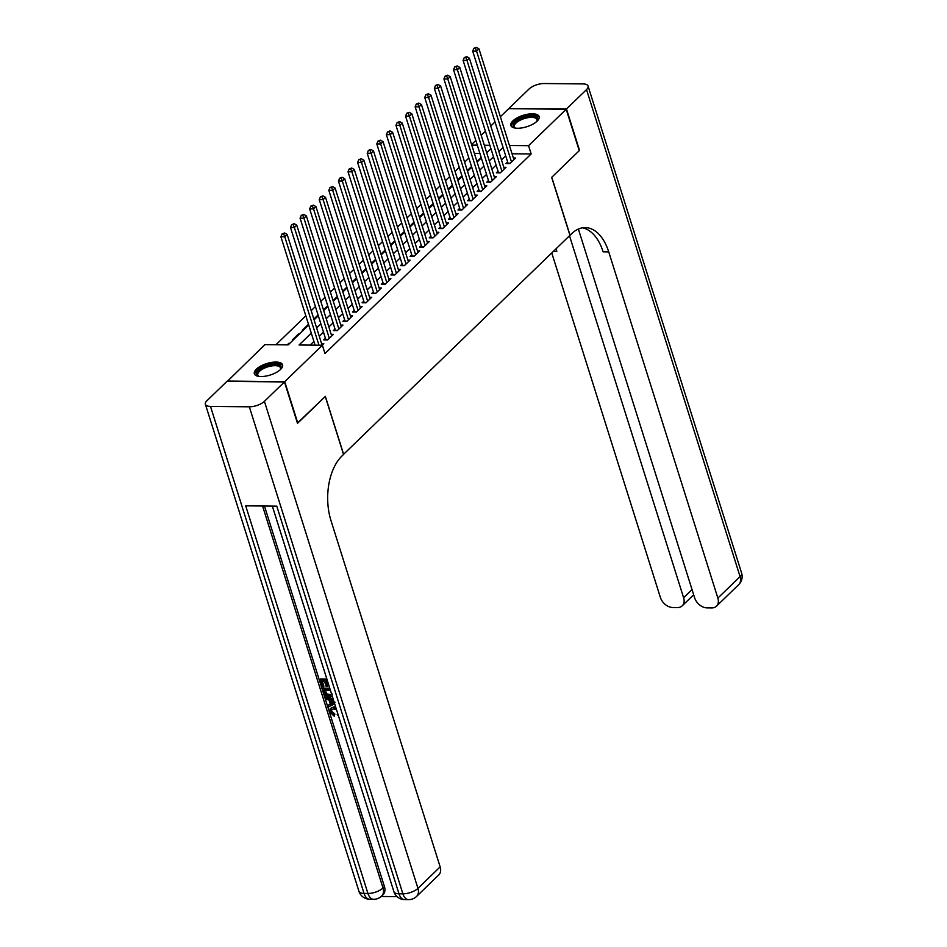 <?xml version="1.0" encoding="UTF-8"?>
<svg xmlns="http://www.w3.org/2000/svg" width="947" height="947" viewBox="0 0 947 947"><rect width="100%" height="100%" fill="white"/><g stroke="black" fill="none" stroke-linecap="round" stroke-linejoin="round"><path stroke-width="1.42" d="M537.103 121.157A14.809 5.99 162.5 0 1 521.975 127.892A14.809 5.99 162.5 0 1 510.859 125.489A14.809 5.99 162.5 0 1 512.872 120.908A14.809 5.99 162.5 0 1 528 114.161A14.809 5.99 162.5 0 1 539.115 116.576A14.809 5.99 162.5 0 1 537.103 121.157M280.572 369.425A14.809 5.99 162.5 0 1 265.444 376.172A14.809 5.99 162.5 0 1 254.341 373.757A14.809 5.99 162.5 0 1 256.341 369.176A14.809 5.99 162.5 0 1 271.469 362.429A14.809 5.99 162.5 0 1 282.585 364.844A14.809 5.99 162.5 0 1 280.572 369.425M227.339 381.357L264.9 344.637L288.196 344.886L308.722 325.01M468.848 158.054L464.622 162.15M459.259 167.335L455.034 171.431M449.671 176.615L445.445 180.711M440.083 185.896L435.857 189.992M430.494 195.177L426.268 199.272M420.906 204.457L416.68 208.553M411.318 213.738L407.092 217.834M401.729 223.019L397.503 227.114M392.141 232.299L387.915 236.395M382.541 241.58L378.315 245.675M372.952 250.872L368.726 254.956M363.364 260.153L359.138 264.237M353.776 269.433L349.55 273.517M344.187 278.714L339.961 282.798M334.599 287.995L330.373 292.078M325.01 297.275L320.784 301.359M315.422 306.556L311.196 310.64M305.834 315.836L275.944 344.755M471.606 144.583L475.832 140.487M481.194 135.303L485.42 131.207M490.783 126.022L495.009 121.926M500.371 116.741L508.717 108.668L566.188 109.26L528.556 145.684L509.439 145.495M507.628 161.937L505.947 163.559L509.829 163.606L515.582 158.031L513.381 158.007M498.039 171.218L496.358 172.839L500.241 172.887L505.994 167.311L503.792 167.288M488.451 180.498L486.77 182.12L490.653 182.167L496.406 176.592L494.204 176.568M478.851 189.779L477.181 191.401L481.064 191.448L486.817 185.872L484.615 185.849M469.262 199.059L467.593 200.681L471.476 200.728L477.229 195.153L475.027 195.129M459.674 208.34L457.993 209.962L461.887 210.009L467.64 204.434L465.439 204.41M450.085 217.621L448.405 219.242L452.287 219.29L458.04 213.714L455.85 213.691M440.497 226.901L438.816 228.523L442.699 228.57L448.452 222.995L446.262 222.983M430.909 236.182L429.228 237.815L433.11 237.851L438.863 232.275L436.674 232.264M421.32 245.462L419.639 247.096L423.522 247.131L429.275 241.568L427.085 241.544M411.732 254.743L410.051 256.377L413.934 256.412L419.687 250.848L417.485 250.825M402.144 264.024L400.463 265.657L404.345 265.693L410.098 260.129L407.897 260.105M392.543 273.304L390.874 274.938L394.757 274.973L400.51 269.41L398.308 269.386M382.955 282.597L381.286 284.218L385.169 284.254L390.922 278.69L388.72 278.667M373.367 291.877L371.686 293.499L375.58 293.534L381.333 287.971L379.131 287.947M363.778 301.158L362.097 302.78L365.98 302.815L371.733 297.251L369.543 297.228M354.19 310.438L352.509 312.06L356.392 312.096L362.145 306.532L359.955 306.508M344.601 319.719L342.921 321.341L346.803 321.376L352.556 315.813L350.366 315.789M335.013 329L333.332 330.621L337.215 330.657L342.968 325.093L340.778 325.07M325.425 338.28L323.744 339.902L327.626 339.937L333.38 334.374L331.178 334.35M289.072 344.033L288.835 343.299L287.213 344.874M298.66 334.753L298.423 334.019L292.67 339.582L293.665 339.594M308.248 325.472L308.012 324.738L302.259 330.302L303.253 330.314M317.837 316.191L317.612 315.446L313.848 319.08M327.425 306.911L327.2 306.165L323.448 309.799M337.014 297.63L336.789 296.885L333.036 300.519M346.614 288.35L346.377 287.604L342.625 291.238M356.202 279.069L355.965 278.323L352.213 281.957M365.791 269.788L365.554 269.043L361.801 272.677M375.379 260.508L375.142 259.762L371.39 263.396M384.967 251.227L384.731 250.482L380.978 254.116M394.556 241.947L394.319 241.201L390.566 244.835M404.144 232.666L403.919 231.92L400.155 235.554M413.732 223.385L413.508 222.64L409.755 226.274M423.321 214.105L423.096 213.359L419.343 216.993M432.921 204.812L432.684 204.079L428.932 207.713M442.509 195.532L442.273 194.798L438.52 198.432M452.098 186.251L451.861 185.517L448.109 189.151M461.686 176.971L461.449 176.237L457.697 179.871M471.275 167.69L471.038 166.956L467.285 170.59M479.916 153.45L474.376 153.39M289.829 343.299L288.835 343.299M299.418 334.019L298.423 334.019M308.639 324.738L308.012 324.738M318.228 315.458L317.612 315.446M327.816 306.177L327.2 306.165M337.404 296.896L336.789 296.885M346.993 287.616L346.377 287.604M356.581 278.335L355.965 278.323M366.169 269.055L365.554 269.043M375.77 259.774L375.142 259.762M385.358 250.493L384.731 250.482M394.946 241.213L394.319 241.201M404.535 231.932L403.919 231.92M414.123 222.652L413.508 222.64M423.711 213.371L423.096 213.359M433.3 204.09L432.684 204.079M442.888 194.798L442.273 194.798M452.477 185.517L451.861 185.517M462.065 176.237L461.449 176.237M471.665 166.956L471.038 166.956M481.254 157.675L476.874 161.31M311.291 333.166L299.074 344.992L322.371 345.229L324.987 353.515L531.16 153.97L512.055 153.769M505.698 155.829L501.472 159.913M496.11 165.109L491.884 169.193M486.521 174.39L482.295 178.474M476.933 183.671L472.707 187.755M467.345 192.951L463.107 197.035M457.744 202.232L453.518 206.316M448.156 211.512L443.93 215.596M438.568 220.793L434.342 224.877M428.979 230.074L424.753 234.169M419.391 239.354L415.165 243.45M409.802 248.635L405.576 252.731M400.214 257.915L395.988 262.011M390.626 267.196L386.4 271.292M381.037 276.477L376.811 280.572M371.437 285.757L367.211 289.853M361.849 295.038L357.623 299.134M352.26 304.318L348.034 308.414M342.672 313.599L338.446 317.695M333.084 322.88L328.858 326.975M323.495 332.16L319.269 336.256M313.907 341.453L310.119 345.11M322.158 345.229L323.791 343.654L321.589 343.631M566.188 109.26L579.244 150.668L551.675 177.361L569.952 235.33L343.512 454.371M343.643 454.371L325.366 396.391L297.417 423.072M297.796 423.072L284.727 381.665L227.256 381.073M531.16 153.97L528.556 145.684M322.371 345.229L284.727 381.665M503.082 147.543L498.856 151.627M493.494 156.823L489.268 160.919M483.905 166.104L479.679 170.2M474.317 175.384L470.091 179.48M464.728 184.665L460.502 188.761M455.14 193.946L450.914 198.041M445.552 203.226L441.326 207.322M435.963 212.507L431.737 216.603M426.363 221.787L422.137 225.883M416.775 231.068L412.549 235.164M407.186 240.349L402.96 244.444M397.598 249.629L393.372 253.725M388.01 258.91L383.784 263.006M378.421 268.202L374.195 272.286M368.833 277.483L364.607 281.567M359.244 286.763L355.018 290.847M349.656 296.044L345.43 300.128M340.056 305.325L335.83 309.409M330.467 314.605L326.242 318.689M320.879 323.886L316.653 327.97M489.859 145.293L484.331 145.234M477.3 145.163L471.772 145.104M314.084 319.826L318.31 315.73M323.673 310.545L327.899 306.449M333.261 301.264L337.487 297.169M342.861 291.984L347.087 287.888M352.45 282.703L356.676 278.607M362.038 273.423L366.264 269.327M371.626 264.142L375.852 260.046M381.215 254.861L385.441 250.766M390.803 245.581L395.029 241.485M400.392 236.288L404.618 232.204M409.98 227.008L414.206 222.924M419.568 217.727L423.794 213.643M429.157 208.447L433.395 204.363M438.757 199.166L442.983 195.082M448.345 189.885L452.571 185.801M457.934 180.605L462.16 176.521M467.522 171.324L471.748 167.24M477.11 162.044L481.336 157.96M486.699 152.763L490.925 148.679M480.863 158.409L480.626 157.675M318.961 345.193L284.775 236.774L287.166 234.454L322.098 345.229M315.079 345.158L280.892 236.738L284.775 236.774L283.65 233.921L284.609 232.986L282.099 233.897L283.65 233.921M282.099 233.897L280.892 236.738M287.166 234.454L284.609 232.986M258.993 376.409A12.82 5.185 162.5 0 1 258.602 376.267A12.82 5.185 162.5 0 1 256.566 373.663A12.82 5.185 162.5 0 1 269.244 365.151A12.82 5.185 162.5 0 1 281.2 367.59A12.82 5.185 162.5 0 1 280.537 369.354A12.82 5.185 162.5 0 1 280.288 369.697M280.229 369.756A11.873 4.794 -17.5 0 0 280.549 368.643A11.873 4.794 -17.5 0 0 280.454 367.886A11.873 4.794 -17.5 0 0 268.581 366.619A11.873 4.794 -17.5 0 0 257.738 374.266A11.873 4.794 -17.5 0 0 257.821 375.024A11.873 4.794 -17.5 0 0 259.076 376.421M282.703 365.708A14.714 5.942 -17.5 0 0 267.563 364.808A14.714 5.942 -17.5 0 0 254.731 374.112A14.714 5.942 -17.5 0 0 254.743 374.527M515.511 128.141A12.82 5.185 162.5 0 1 515.121 127.999A12.82 5.185 162.5 0 1 513.085 125.395A12.82 5.185 162.5 0 1 525.763 116.872A12.82 5.185 162.5 0 1 537.718 119.322A12.82 5.185 162.5 0 1 537.056 121.086A12.82 5.185 162.5 0 1 536.819 121.417M536.748 121.476A11.873 4.794 -17.5 0 0 537.067 120.376A11.873 4.794 -17.5 0 0 536.985 119.618A11.873 4.794 -17.5 0 0 525.112 118.339A11.873 4.794 -17.5 0 0 514.257 125.998A11.873 4.794 -17.5 0 0 514.339 126.756A11.873 4.794 -17.5 0 0 515.606 128.153M539.222 117.44A14.714 5.942 -17.5 0 0 524.082 116.54A14.714 5.942 -17.5 0 0 511.262 125.844A14.714 5.942 -17.5 0 0 511.262 126.259M331.687 709.327L331.651 711.244L334.871 714.05L334.232 716.192L329.852 712.108L330.266 708.51L334.019 706.805L335.676 707.03M330.266 708.51L334.019 706.805M334.705 703.917L328.349 706.947L327.875 705.456L330.385 704.355L329.059 700.129L325.827 698.969L325.366 697.477L326.123 696.732L333.297 699.478M327.875 705.456L330.278 704M327.532 681.201L325.579 681.177L327.224 686.397L326.159 686.397L324.501 681.165L321.282 681.13L323.128 687.001L322.051 686.989L319.766 679.721L320.524 678.975L326.857 679.046M326.585 681.189L327.993 685.664L327.224 686.397M322.288 681.142L323.898 686.255L323.128 687.001M264.45 506.029L384.446 886.605A11.388 8.109 45.9 0 1 383.05 894.69L381.605 896.087A11.388 8.109 -134.1 0 0 383.002 887.99L384.446 886.605M381.179 896.478L397.077 896.643M332.373 696.554L329.935 697.099C326.964 697.087 324.904 695.536 323.779 692.458L322.655 688.895L323.424 688.149L329.745 688.22M284.443 381.937L226.972 381.345L206.92 400.747A11.388 4.605 -17.5 0 0 205.381 404.262A11.388 4.605 -17.5 0 0 210.494 406.405L249.333 406.808A11.388 4.605 -17.5 0 0 264.402 401.339L284.443 381.937L297.5 423.356L325.271 396.485L343.548 454.465L341.914 456.04A47.468 27.297 90.6 0 0 331 520.661L440.154 866.872A11.388 8.109 45.9 0 1 438.757 874.957L416.562 896.442A11.388 8.109 -134.1 0 0 417.958 888.357L440.154 866.872M264.402 401.339L417.958 888.357A11.388 4.605 162.5 0 1 402.889 893.826L398.995 893.79L276.784 506.16L245.711 505.84L367.933 893.471L364.05 893.423A11.388 4.605 162.5 0 1 358.937 891.281L205.381 404.262M319.766 679.721L327.094 679.792M322.655 688.895L329.982 688.966M330.432 690.375L324.17 690.304L324.821 692.364L326.218 694.707L329.52 695.702L332.302 694.033M325.176 690.316L326.987 693.973L331.817 694.778M324.821 692.364L325.59 691.618M326.218 694.707L326.987 693.973M329.52 695.702L330.278 694.956M325.366 697.477L333.675 700.65M333.166 701.597L330.266 700.555L331.332 703.952L335.096 702.295L333.166 701.597M331.391 700.958L332.101 703.207L334.184 702.295L333.474 703.005M331.332 703.952L332.101 703.207M336.528 709.717L333.699 708.948L331.225 709.634L330.894 711.99L331.651 711.244M330.894 711.99L334.102 714.796L334.871 714.05M338.434 715.754L337.179 714.571L337.854 713.92M337.179 714.571L337.937 714.18M333.249 707.551L336.055 708.202M334.102 714.796L334.232 716.192M566.472 108.988L579.54 150.395L551.77 177.267L570.058 235.247L571.68 233.66A47.468 27.297 -89.4 0 1 585.234 227.611A47.468 27.297 -89.4 0 1 608.72 251.878L717.873 598.09L740.081 576.605L586.524 89.586L566.472 108.988L509.084 108.668M569.502 235.779L683.616 597.735A11.388 8.109 -134.1 0 1 682.219 605.82A11.388 8.109 -134.1 0 1 677.436 607.572L672.855 607.524A11.388 8.109 -134.1 0 1 660.402 597.498L551.758 252.944M555.984 248.86A47.468 27.297 -89.4 0 1 556.824 251.346L556.031 248.812M586.524 89.586A11.388 4.605 -17.5 0 0 588.063 86.059A11.388 4.605 -17.5 0 0 582.95 83.916L544.111 83.525A11.388 4.605 -17.5 0 0 529.042 88.994L509.001 108.396M578.368 229.056L694.648 597.853A11.388 8.109 -134.1 0 0 707.101 607.879L711.682 607.927A11.388 8.109 -134.1 0 0 716.477 606.175A11.388 8.109 -134.1 0 0 717.873 598.09M582.429 227.825A47.468 27.297 -89.4 0 1 603.121 251.819L608.72 251.878M329.307 338.316L294.363 227.493L296.766 225.173L331.699 335.996M325.922 339.926A1.894 1.089 90.6 0 0 325.839 339.606L290.48 227.458L294.363 227.493L293.239 224.64L294.197 223.705L291.688 224.617L293.239 224.64M291.688 224.617L290.48 227.458M296.766 225.173L294.197 223.705M338.896 329.035L303.951 218.212L306.355 215.892L341.287 326.715M335.51 330.645A1.894 1.089 90.6 0 0 335.427 330.325L300.069 218.177L303.951 218.212L302.827 215.36L303.786 214.424L301.276 215.336L302.827 215.36M301.276 215.336L300.069 218.177M306.355 215.892L303.786 214.424M348.484 319.755L313.54 208.932L315.943 206.612L350.887 317.434M345.099 321.364A1.894 1.089 90.6 0 0 345.016 321.045L309.657 208.896L313.54 208.932L312.415 206.067L313.374 205.144L310.865 206.055L312.415 206.067M310.865 206.055L309.657 208.896M315.943 206.612L313.374 205.144M358.073 310.474L323.128 199.651L325.531 197.331L360.476 308.154M354.687 312.084A1.894 1.089 90.6 0 0 354.604 311.764L319.246 199.616L323.128 199.651L322.004 196.787L322.963 195.863L320.453 196.775L322.004 196.787M320.453 196.775L319.246 199.616M325.531 197.331L322.963 195.863M367.661 301.193L332.717 190.371L335.12 188.051L370.064 298.873M364.275 302.803A1.894 1.089 90.6 0 0 364.193 302.484L328.834 190.335L332.717 190.371L331.592 187.506L332.551 186.583L330.041 187.494L331.592 187.506M330.041 187.494L328.834 190.335M335.12 188.051L332.551 186.583M377.249 291.913L342.317 181.09L344.708 178.77L379.652 289.593M373.864 293.523A1.894 1.089 90.6 0 0 373.793 293.203L338.422 181.055L342.317 181.09L341.192 178.225L342.151 177.302L339.63 178.214L341.192 178.225M339.63 178.214L338.422 181.055M344.708 178.77L342.151 177.302M386.838 282.632L351.905 171.809L354.296 169.489L389.241 280.312M383.452 284.242A1.894 1.089 90.6 0 0 383.381 283.911L348.023 171.774L351.905 171.809L350.781 168.945L351.739 168.021L349.218 168.933L350.781 168.945M349.218 168.933L348.023 171.774M354.296 169.489L351.739 168.021M396.438 273.352L361.494 162.529L363.885 160.209L398.829 271.031M393.041 274.961A1.894 1.089 90.6 0 0 392.969 274.63L357.611 162.493L361.494 162.529L360.369 159.664L361.328 158.741L358.806 159.652L360.369 159.664M358.806 159.652L357.611 162.493M363.885 160.209L361.328 158.741M406.026 264.071L371.082 153.248L373.473 150.928L408.417 261.751M402.641 265.681A1.894 1.089 90.6 0 0 402.558 265.349L367.199 153.213L371.082 153.248L369.957 150.384L370.916 149.46L368.407 150.372L369.957 150.384M368.407 150.372L367.199 153.213M373.473 150.928L370.916 149.46M415.615 254.79L380.67 143.968L383.062 141.648L418.006 252.47M412.229 256.4A1.894 1.089 90.6 0 0 412.146 256.069L376.788 143.932L380.67 143.968L379.546 141.103L380.505 140.18L377.995 141.091L379.546 141.103M377.995 141.091L376.788 143.932M383.062 141.648L380.505 140.18M425.203 245.51L390.259 134.687L392.662 132.367L427.594 243.19M421.817 247.108A1.894 1.089 90.6 0 0 421.735 246.788L386.376 134.652L390.259 134.687L389.134 131.822L390.093 130.899L387.583 131.811L389.134 131.822M387.583 131.811L386.376 134.652M392.662 132.367L390.093 130.899M434.791 236.229L399.847 125.406L402.25 123.086L437.183 233.909M431.406 237.827A1.894 1.089 90.6 0 0 431.323 237.508L395.964 125.359L399.847 125.406L398.723 122.542L399.681 121.618L397.172 122.53L398.723 122.542M397.172 122.53L395.964 125.359M402.25 123.086L399.681 121.618M444.38 226.949L409.435 116.126L411.838 113.806L446.783 224.628M440.994 228.547A1.894 1.089 90.6 0 0 440.911 228.227L405.553 116.079L409.435 116.126L408.311 113.261L409.27 112.338L406.76 113.249L408.311 113.261M406.76 113.249L405.553 116.079M411.838 113.806L409.27 112.338M453.968 217.668L419.024 106.845L421.427 104.525L456.371 215.348M450.583 219.266A1.894 1.089 90.6 0 0 450.5 218.946L415.141 106.798L419.024 106.845L417.899 103.981L418.858 103.057L416.349 103.969L417.899 103.981M416.349 103.969L415.141 106.798M421.427 104.525L418.858 103.057M463.557 208.387L428.624 97.565L431.015 95.245L465.96 206.067M460.171 209.985A1.894 1.089 90.6 0 0 460.1 209.666L424.73 97.517L428.624 97.565L427.488 94.7L428.446 93.777L425.937 94.688L427.488 94.7M425.937 94.688L424.73 97.517M431.015 95.245L428.446 93.777M473.145 199.107L438.212 88.284L440.604 85.964L475.548 196.787M469.759 200.705A1.894 1.089 90.6 0 0 469.688 200.385L434.33 88.237L438.212 88.284L437.088 85.419L438.047 84.496L435.525 85.408L437.088 85.419M435.525 85.408L434.33 88.237M440.604 85.964L438.047 84.496M482.745 189.814L447.801 79.003L450.192 76.683L485.136 187.494M479.348 191.424A1.894 1.089 90.6 0 0 479.277 191.105L443.918 78.956L447.801 79.003L446.676 76.139L447.635 75.204L445.114 76.127L446.676 76.139M445.114 76.127L443.918 78.956M450.192 76.683L447.635 75.204M492.333 180.534L457.389 69.723L459.78 67.403L494.725 178.214M488.948 182.144A1.894 1.089 90.6 0 0 488.865 181.824L453.506 69.676L457.389 69.723L456.265 66.858L457.223 65.923L454.714 66.835L456.265 66.858M454.714 66.835L453.506 69.676M459.78 67.403L457.223 65.923M501.922 171.253L466.978 60.442L469.369 58.122L504.313 168.933M498.536 172.863A1.894 1.089 90.6 0 0 498.453 172.543L463.095 60.395L466.978 60.442L465.853 57.578L466.812 56.642L464.302 57.554L465.853 57.578M464.302 57.554L463.095 60.395M469.369 58.122L466.812 56.642M511.51 161.973L476.566 51.15L478.969 48.83L513.901 159.652M508.125 163.582A1.894 1.089 90.6 0 0 508.042 163.263L472.683 51.114L476.566 51.15L475.441 48.297L476.4 47.362L473.891 48.273L475.441 48.297M473.891 48.273L472.683 51.114M478.969 48.83L476.4 47.362M210.494 406.405L364.05 893.423A11.388 6.546 90.6 0 0 369.685 899.248L373.568 899.295A11.388 6.546 -89.4 0 1 367.933 893.471A11.388 4.605 162.5 0 0 383.002 887.99L262.568 506.018M272.334 506.112L393.893 891.648A11.388 4.605 162.5 0 0 398.995 893.79A11.388 6.546 90.6 0 0 404.641 899.614L408.524 899.65A11.388 6.546 -89.4 0 1 402.889 893.826L249.333 406.808M556.824 251.346L553.45 251.31M683.616 597.735L692.044 589.579M740.081 576.605A11.388 8.109 45.9 0 1 738.684 584.69A11.388 11.388 0 0 0 741.619 573.077A11.388 4.605 162.5 0 1 740.081 576.605M327.958 339.63L325.839 339.606M337.546 330.349L335.427 330.325M347.135 321.069L345.016 321.045M356.723 311.776L354.604 311.764M366.311 302.495L364.193 302.484M375.9 293.215L373.793 293.203M385.488 283.934L383.381 283.911M395.077 274.654L392.969 274.63M404.677 265.373L402.558 265.349M414.265 256.092L412.146 256.069M423.854 246.812L421.735 246.788M433.442 237.531L431.323 237.508M443.03 228.251L440.911 228.227M452.619 218.97L450.5 218.946M462.207 209.689L460.1 209.666M471.795 200.409L469.688 200.385M481.384 191.128L479.277 191.105M490.984 181.848L488.865 181.824M500.572 172.567L498.453 172.543M510.161 163.286L508.042 163.263M393.893 891.648A11.388 11.388 0 0 0 404.641 899.614M408.524 899.65A11.388 11.388 0 0 0 416.562 896.442M358.937 891.281A11.388 11.388 0 0 0 369.685 899.248M373.568 899.295A11.388 11.388 0 0 0 381.605 896.087M682.219 605.82L693.678 594.74M716.477 606.175L738.684 584.69M741.619 573.077L588.063 86.059"/></g></svg>
